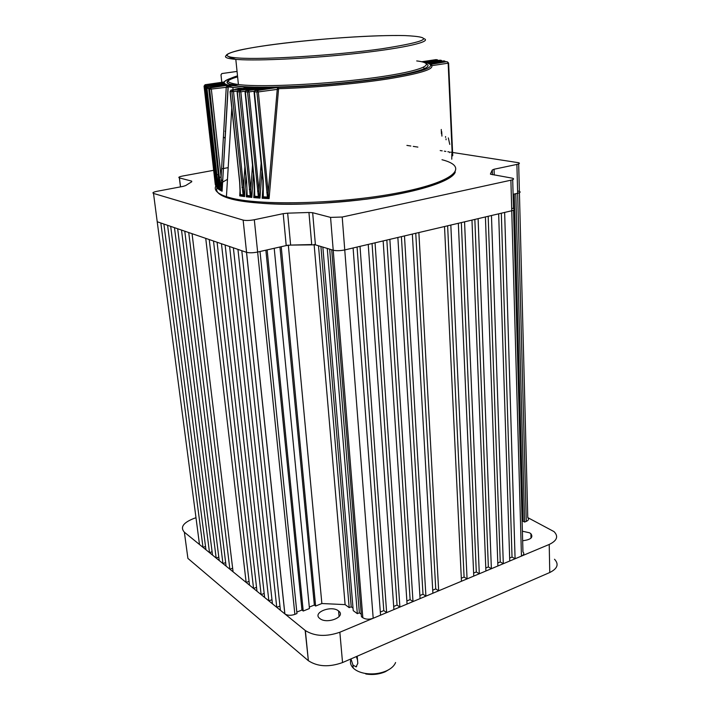 <?xml version="1.0" encoding="UTF-8"?>
<svg xmlns="http://www.w3.org/2000/svg" width="710" height="710" viewBox="0 0 710 710"><rect width="100%" height="100%" fill="white"/><g stroke="black" fill="none" stroke-linecap="round" stroke-linejoin="round"><path stroke-width="1.06" d="M338.457 610.884L338.599 610.999C346.489 616.662 326.911 624.587 319.811 618.508L319.784 618.49C311.938 612.739 331.321 604.955 338.457 610.884M522.391 531.195L529.527 532.802L530.903 533.734C533.485 537.426 530.734 539.76 522.658 540.727M308.175 660.548L187.91 558.406L184.36 532.198L305.362 630.569C314.725 636.382 326.227 636.941 339.85 632.237L342.539 662.563C329.058 667.365 317.672 666.752 308.371 660.708L305.167 630.409M184.36 532.198C179.994 527.264 183.189 522.684 193.928 518.442L195.987 517.741M527.778 517.617L554.031 531.621C558.672 536.396 557.066 540.674 549.221 544.455L339.85 632.237M554.51 559.24C559.116 564.202 557.528 568.63 549.762 572.517L342.539 662.563M389.976 668.935L385.29 671.749C379.246 674.314 372.812 675.068 365.978 674.03L365.082 673.408C372.617 674.562 379.708 673.719 386.373 670.897C391.201 668.669 394.272 665.873 395.585 662.51M350.988 659.102C349.835 662.297 350.571 665.27 353.198 668.021C355.905 670.675 359.872 672.468 365.082 673.408M357.201 656.191L357.805 663.389L356.056 666.867L352.95 665.039L350.962 658.898M356.34 656.564L357.529 660.096M303.223 611.026L309.445 608.523L274.211 248.296L267.137 249.893L303.223 611.026L301.954 610.023L296.815 612.091M294.872 614.381L257.632 252.041C253.097 252.929 249.405 253.026 246.556 252.325L243.139 220.1C245.997 220.703 249.725 220.588 254.313 219.736L257.632 252.041L260.02 251.5L296.966 613.538L294.872 614.381C290.869 615.721 287.541 615.57 284.887 613.928L280.406 610.28L241.808 250.701L246.556 252.325C249.405 253.026 253.097 252.929 257.632 252.041L286.21 245.58L283.201 213.657L287.656 213.169L290.621 245.083L286.21 245.58M314.131 244.604L345.113 604.618L349.187 607.636L318.497 245.767L314.113 244.444M357.325 613.662L353.234 610.635L322.855 247.08L327.257 248.411L357.325 613.662L359.366 612.819L361.248 614.203M519.418 192.721L527.778 517.75C529.092 519.116 528.586 520.323 526.27 521.389L517.652 193.271C520.226 192.623 520.803 192.002 519.383 191.398L518.371 191.141M514.226 194.043L523.146 521.3L524.61 522.054L526.27 521.389M513.543 210.187L522.959 551.936C524.477 553.489 523.971 554.883 521.451 556.099L515.087 558.77L512.025 557.048L501.322 213.204M509.656 558.033L512.025 557.048M503.301 563.704L491.462 215.52L498.668 213.825L509.744 561.006L503.301 563.704L500.257 561.956L488.178 216.293M497.79 562.986L500.257 561.956M491.373 568.71L478.105 218.653L485.418 216.94L497.896 565.976L491.373 568.71L488.356 566.935L474.848 219.417M485.782 568L488.356 566.935M479.294 573.778L464.562 221.831L471.972 220.091L485.906 571L479.294 573.778L476.295 571.967L461.34 222.585M473.623 573.085L476.295 571.967M467.065 578.898L450.823 225.052L458.341 223.286L473.756 576.094L467.065 578.898L464.083 577.07L447.628 225.798M461.305 578.224L464.083 577.07M438.673 590.8L418.873 232.543L444.522 226.534L461.456 581.259L438.673 590.8L435.745 588.909L432.727 590.17M425.92 596.151L404.478 235.924L412.35 234.078L432.896 593.223L425.92 596.151L423.009 594.226L419.876 595.53M412.998 601.574L389.87 239.35L397.866 237.477L420.071 598.61L412.998 601.574L410.114 599.613L406.865 600.971M399.908 607.059L375.049 242.82L383.16 240.921L407.07 604.059L399.908 607.059L397.041 605.071L393.677 606.473M386.639 612.623L360.014 246.352L368.241 244.417L393.899 609.579L386.639 612.623L383.799 610.6L380.32 612.055M521.451 556.099L511.75 210.763C514.564 210.018 515.149 209.299 513.499 208.607C515.149 209.299 514.564 210.018 511.75 210.763L344.749 249.929L353.101 247.967L380.551 615.179L373.194 618.259C369.2 619.635 365.748 619.466 362.837 617.744L333.212 250.213C336.371 250.941 340.223 250.843 344.749 249.929C340.223 250.843 336.371 250.941 333.212 250.213L315.417 244.843L290.621 245.083L311.717 244.551L308.939 212.485L287.656 213.169M308.939 212.485L312.666 212.716L330.567 217.393L333.212 250.213L331.712 249.76L361.452 616.724L362.837 617.744M353.021 608.133L351.219 606.802L349.187 607.636M345.113 604.618L321.87 603.527L315.622 606.038L314.352 605.053L279.944 247M309.303 607.085L314.352 605.053M279.953 606.056L276.758 607.316L272.427 603.802L233.368 247.817L237.948 249.379L276.758 607.316M271.974 599.675L268.859 600.9L264.626 597.456L225.132 244.994L229.605 246.53L268.859 600.9M264.173 593.436L261.129 594.616L256.984 591.244L217.091 242.243L221.458 243.743L261.129 594.616M256.532 587.321L253.559 588.457L249.503 585.155L209.246 239.563L213.506 241.018L253.559 588.457M249.059 581.339L246.157 582.44L233.075 571.798L192.064 233.679L205.731 238.356L246.157 582.44M232.631 568.186L229.88 569.207L226.082 566.118L184.777 231.185L188.727 232.543L229.88 569.207M225.647 562.586L222.949 563.571L219.23 560.554L177.66 228.753L181.52 230.076L222.949 563.571M218.804 557.101L216.168 558.06L212.521 555.096L170.693 226.375L174.474 227.661L216.168 558.06M212.095 551.723L209.512 552.646L205.944 549.744L163.886 224.04L167.587 225.301L209.512 552.646M205.518 546.452L202.998 547.348L199.492 544.499L157.07 220.615M202.998 547.348L160.842 222.993L157.221 221.76L246.494 252.307L284.834 613.884M315.622 606.038L281.231 246.707L288.322 245.101M330.567 217.393L342.211 217.029L510.889 180.207L511.75 210.763L504.641 212.432L515.087 558.77M512.7 179.674L513.499 208.607L512.558 208.358M524.61 522.054L515.806 193.688L517.652 193.271L513.099 194.3M288.34 245.225L321.87 603.527M435.745 588.909L415.758 233.279M423.009 594.226L401.398 236.643M410.114 599.613L386.835 240.06M397.041 605.071L372.058 243.53M383.799 610.6L357.059 247.044M329.688 249.148L359.366 612.819M320.911 246.494L351.219 606.802M301.954 610.023L265.868 250.177M243.077 220.082L153.511 193.422L157.221 221.76M191.7 181.796L191.62 181.103L179.364 177.899C178.077 177.367 179.151 176.737 182.612 176.036L213.577 170.329M221.582 168.856L228.185 167.64M406.901 145.399L410.841 146.012M413.255 146.384L417.87 147.094M440.2 150.547L442.197 150.857M444.336 151.186L445.853 151.425M447.85 151.727L448.809 151.878M450.655 152.162L451.498 152.295M452.589 152.464L518.646 162.732C520.075 163.264 519.489 163.824 516.898 164.427L494.062 169.237L494.249 175.042M518.673 163.921L519.383 191.398C520.803 192.002 520.226 192.623 517.652 193.271L516.898 164.427M510.889 180.207C513.738 179.515 514.324 178.858 512.655 178.245L490.468 174.19M492.438 174.731L492.278 170.027L490.459 173.888M492.278 170.027L494.062 169.237M191.62 181.103L191.744 181.769L185.656 185.576L183.171 186.366L157.07 191.292C153.28 192.09 152.1 192.8 153.511 193.422M254.313 219.736L283.201 213.657M278.586 89.203L258.333 91.927L268.202 192.623L277.282 89.061L277.823 87.428L278.586 88.688L269.09 198.614L268.229 197.708L262.656 197.54L263.277 188.532M269.09 198.614L262.15 198.25L262.656 197.54M261.954 171.58L259.966 198.108L259.123 197.185L254.207 196.918L254.633 189.321M259.966 198.108L253.772 197.611L254.207 196.918M253.417 174.101L251.828 197.424L251.02 196.501L246.689 196.137L246.973 189.836M251.828 197.424L246.326 196.821L246.689 196.137M245.873 176.364L244.595 196.599L243.823 195.658L240.033 195.206L240.211 190.12M244.595 196.599L239.731 195.88L240.033 195.206M221.555 190.236L219.346 177.198L209.53 89.238L210.613 87.774L211.34 89.149L221.112 177.163L226.268 86.957L228.3 85.191L222.088 191.212L221.555 190.236L219.834 189.357L219.869 190.076L219.896 189.517M217.588 188.461L219.221 189.685L217.615 188.061M216.159 186.313L217.145 188.035L216.373 186.286L214.562 171.953L205.039 87.463L206.148 86.034L206.796 87.002M216.133 186.712L216.071 186.18M215.804 185.692L204.134 86.407L205.243 85.005L205.838 85.786L204.728 87.206L215.796 185.523L216.373 186.286M215.609 185.292L215.84 185.816M247.746 87.614L231.096 90.099L230.191 91.634L239.776 182.204L240.362 194.558L243.095 194.957L231.886 91.714L232.773 90.179L250.923 87.472L251.367 88.377M254.979 87.836L238.143 90.365L237.309 91.909L246.654 181.92L247.115 195.472L250.248 195.818L239.234 91.954L240.051 90.41L258.697 87.623L259.23 88.528M263.268 87.925L246.13 90.498L245.376 92.06L254.455 181.467L254.73 196.235L258.333 196.519L247.55 92.078L248.278 90.516L267.608 87.614L268.229 88.519M272.738 87.845L255.121 90.507L254.464 92.069L263.259 180.837L263.277 196.83L267.413 197.043L256.905 92.051L257.544 90.481L277.823 87.428C311.37 86.549 355.275 82.671 386.577 77.843C418.669 72.606 433.207 68.142 430.189 64.468L432.15 65.604L448.161 63.181L447.344 61.876L448.613 63.03L452.731 155.694M436.552 59.667L421.696 61.761M440.857 60.261L424.855 62.489M444.575 61.016L427.979 63.234M447.735 62.072L446.75 61.655L430.198 64.14M225.505 131.661L225.061 131.217M217.819 184.733L217.846 184.289M216.23 185.274L216.257 184.769M262.15 198.25L263.17 184.964M253.772 197.611L254.544 186.552M246.326 196.821L246.902 187.839M239.731 195.88L240.157 188.816M218.751 188.7L216.532 174.633L206.858 88.404L207.959 86.957L208.678 88.324L218.325 174.456M237.211 91.049L233.537 91.599L243.574 187.307L244.879 166.752M245.19 91.182L240.823 91.838L250.843 189.224L252.503 165.031M254.189 91.182L249.059 91.954L259.017 191.008L261.12 163.202M424.065 68.888L423.719 67.193M449.767 144.423L448.338 137.909M219.115 181.538L219.807 188.869L221.05 189.499M222.15 84.588L224.546 83.372L225.469 84.108L207.418 86.735L206.317 88.173L217.384 187.262L218.307 187.955M224.112 81.987L205.163 84.73L204.063 86.123L215.281 184.502M225.123 138.326L223.401 136.923M266.951 88.714L267.608 87.614L274.033 87.658M432.07 65.382L430.189 64.468L446.572 61.681M257.863 88.732L258.697 87.623L264.28 87.783M430.491 64.104L428.423 63.483L430.295 64.122M429.807 64.175L428.423 63.483L444.673 61.042L445.818 61.788M249.929 88.59L250.923 87.472L255.76 87.729M428.361 63.181L427.819 63.261M441.984 61.131L441.265 60.332L425.672 62.666L427.571 63.181M227.005 85.067L210.613 87.774L228.3 85.191L248.349 87.534M425.077 62.444L440.227 60.181L442.383 61.069M209.725 87.605L208.784 89.034L219.133 181.654M223.801 85.537L225.913 84.339L227.608 84.987L209.805 87.579L209.228 87.862L209.92 88.111L209.61 89.247L208.775 88.963M422.468 61.939L437.218 59.746L438.292 60.474M207.284 86.762L225.913 84.339L225.478 85.289M225.203 84.144L207.355 86.735L206.956 88.422L206.317 88.129M223.978 83.15L205.838 85.786L224.546 83.372L223.845 84.339M221.573 83.496L224.298 82.254L223.934 83.168M205.048 84.747L224.298 82.254L223.277 83.256M230.856 78.322C227.236 79.609 225.088 80.816 224.431 81.943L224.04 82.005M231.105 78.198C227.253 79.529 224.937 80.789 224.182 81.969L205.11 84.73L204.063 86.123M215.636 184.05L215.68 185.416M216.568 179.328L216.861 187.191M215.973 183.446L215.955 182.523M219.159 189.437L219.443 184.644M216.532 174.633L218.316 174.607L218.875 188.851M242.474 88.395L226.312 86.709M228.079 87.117L209.619 89.256L219.346 177.198M221.156 189.703L219.417 177.225L221.112 177.163L221.689 190.378M241.968 187.396L243.574 187.307L243.974 195.782M249.299 189.33L250.843 189.224L251.171 196.626M257.552 191.114L259.017 191.008L259.283 197.309M431.591 65.524C434.174 69.269 419.45 73.769 387.403 79.005C356.127 83.86 312.382 87.756 278.586 88.688L277.308 88.794M266.809 192.738L268.202 192.623L268.38 197.815M268.229 197.708L267.413 197.043M262.727 197.424L263.277 196.83M259.123 197.185L258.333 196.519M254.26 196.803L254.73 196.235M251.02 196.501L250.248 195.818M246.725 196.031L247.115 195.472M243.823 195.658L243.095 194.957M240.051 195.099L240.362 194.558M219.834 189.357L219.807 188.869M217.482 187.751L217.384 187.262M215.742 172.024L214.562 171.953M216.754 187.041L215.796 185.523M213.985 169.264L213.479 169.149M549.762 572.517L549.221 544.455M342.211 217.029L373.194 618.259M179.444 177.926L180.544 186.863M312.666 212.716L315.417 244.843M204.87 86.451L204.267 86.442L215.458 185.053M206.441 87.445L204.728 87.206M208.678 88.324L206.965 88.422L218.449 188.274M230.058 91.492L233.537 91.599L232.773 90.179L231.025 90.099L248.713 87.472M237.105 91.759L240.823 91.838L240.051 90.41L238.072 90.365L256.168 87.658M245.083 91.901L249.059 91.954L248.278 90.516L246.05 90.498L264.732 87.703M254.073 91.909L258.333 91.927L257.544 90.481L255.05 90.507L274.539 87.57M229.729 198.569C219.621 195.561 215.361 191.975 216.94 187.813M218.689 185.168L219.425 184.44M221.307 182.914L227.484 179.319M222.745 179.834L221.227 180.766M219.195 182.204L218.582 182.71M215.813 186.029C213.808 190.094 217.349 193.652 226.428 196.688L229.33 197.549C258.138 205.9 339.309 204.125 396.81 193.12C454.578 182.221 470.322 166.877 441.993 159.723M424.127 38.713C431.875 41.642 405.579 47.907 359.588 53.108C313.722 58.326 259.132 61.078 237.442 59.489L235.809 59.374C226.907 58.584 223.756 57.279 226.348 55.46M405.153 35.598C375.35 34.817 318.071 38.686 275.835 44.189C233.368 49.664 212.476 56.232 238.445 57.998C263.676 59.871 334.951 55.407 381.581 48.821C428.094 41.482 435.958 37.08 405.153 35.598M237.513 75.864C224.688 79.751 224.99 82.644 238.409 84.543L240.042 84.73C263.978 87.428 328.668 84.117 375.652 77.514C422.876 70.947 438.416 63.474 416.708 60.927M426.621 64.104C434.582 67.947 408.286 75.26 362.038 80.816C315.923 86.389 260.916 88.679 239.039 86.212C223.499 84.233 223.02 81.109 237.61 76.831M222.088 191.212L219.869 190.076M237.051 71.426L221.893 73.556L220.996 74.878L221.795 82.316L220.987 74.781M445.401 61.85L443.706 60.882M437.928 60.527L435.949 59.64M441.46 133.888L441.256 129.46M445.569 137.394L445.534 136.551M449.563 152.632L449.545 152.064M452.297 155.934L448.161 63.181L448.613 63.03L448.116 62.844M454.258 173.338C448.986 182.683 410.282 194.132 358.923 200.069C307.625 206.042 253.443 205.208 230.59 198.809M446.031 138.858L446.066 139.763M254.908 90.561L254.065 92.051L262.869 180.793L262.771 197.362M245.926 90.552L245.074 92.043L254.162 181.423L254.366 196.652M237.948 90.41L237.105 91.892L246.45 181.884C247.16 187.298 247 196.226 246.867 195.782M230.901 90.143L230.058 91.625L239.643 182.177L240.211 194.771M220.996 74.878L221.839 73.556L237.051 71.417M338.599 610.999L339.096 616.653M530.903 533.734L531.009 538.118M308.371 660.708L305.362 630.569M352.95 665.039L353.198 668.021M356.056 666.867L356.642 666.61M243.139 220.1L284.887 613.928M179.364 177.899L180.464 186.872M191.673 181.121L191.753 181.769M455.279 172.033C452.305 181.219 416.761 192.729 366.369 199.19C314.495 204.897 264.138 207.506 229.357 197.877L226.428 196.688L231.797 108.026M237.61 76.849C230.839 78.819 227.386 80.612 227.244 82.218C227.848 84.188 231.566 84.96 238.409 84.543L235.809 59.374L229.747 57.27L226.339 55.176C227.315 53.809 231.38 52.221 238.507 50.392C266.676 43.905 335.537 36.929 382.051 35.695M222.052 191.079L228.132 85.653L233.031 87.507L232.898 89.824M430.171 64.14L446.865 61.655M428.077 63.217L443.981 60.847M225.389 85.306L225.673 84.623L226.73 85.111M421.669 61.752L436.029 59.622M223.739 84.357L224.262 83.576L224.946 84.179M223.162 83.265L223.978 82.422L224.156 83.123L205.776 85.795L205.154 87.49L216.541 186.73M240.211 190.147L239.882 195.64M246.973 189.881L246.547 196.484M254.633 189.357L254.091 197.176M263.277 188.585L262.567 197.699M451.808 153.706L451.764 159.182M441.922 136.116L441.709 131.643"/></g></svg>
